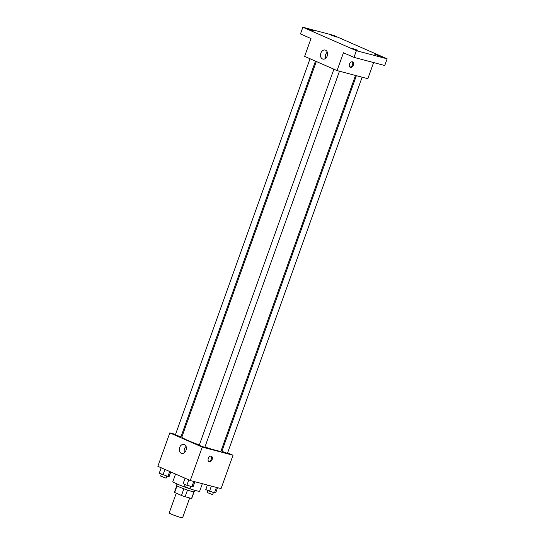 <?xml version="1.0" encoding="UTF-8"?>
<svg xmlns="http://www.w3.org/2000/svg" width="545" height="545" viewBox="0 0 545 545"><rect width="100%" height="100%" fill="white"/><g stroke="black" fill="none" stroke-linecap="round" stroke-linejoin="round"><path stroke-width="0.82" d="M176.267 493.184L169.188 512.947A7.119 0.552 19.7 0 0 173.324 514.971A7.119 0.552 19.7 0 0 180.756 517.484A7.119 0.552 19.7 0 0 182.595 517.75L189.68 497.96M183.869 488.81L181.485 495.473L174.659 492.482A9.19 0.709 19.7 0 1 174.42 492.203L176.75 485.69M193.938 491.876L191.581 498.464A9.19 0.709 19.7 0 0 191.724 498.396L194.054 491.883M191.581 498.464L185.102 496.754A9.19 0.709 19.7 0 1 181.485 495.473M187.487 490.091L185.102 496.754M194.926 490.357L194.402 491.815A9.497 0.729 -160.3 0 1 185.218 489.301A9.497 0.729 -160.3 0 1 176.526 485.418L177.05 483.96M177.023 485.868L174.659 492.482M175.551 474.061L172.854 481.589A14.238 1.097 19.7 0 0 181.124 485.636A14.238 1.097 19.7 0 0 195.996 490.65A14.238 1.097 19.7 0 0 199.668 491.188L202.352 483.701M227.619 452.861L233.022 455.225L221.059 488.64L190.287 480.52L157.852 466.309L169.815 432.887L175.524 434.399M221.338 450.109L222.176 450.47M204.94 446.982A20.792 1.601 19.7 0 0 215.622 450.279A20.792 1.601 19.7 0 0 220.991 451.062L355.483 75.448M316.311 61.496L181.846 437.049A20.792 1.601 19.7 0 0 199.341 445.006M181.281 435.918L182.166 436.15M233.022 455.225L202.25 447.098L169.815 432.887M310.03 58.737L175.367 434.835L180.954 436.838L315.48 61.129M356.369 75.68L221.883 451.274L226.706 453.161L227.469 453.276L362.125 77.199M339.481 71.218L204.825 447.295L201.957 446.512L199.238 445.292L333.901 69.195M202.25 447.098L190.287 480.52M186.029 450.299A4.667 3.461 104.8 0 1 181.648 453.42A4.667 3.461 104.8 0 1 179.496 448.024A4.667 3.461 104.8 0 1 184.033 444.393A4.667 3.461 104.8 0 1 186.029 450.299M211.208 456.172A2.963 1.976 -66.3 0 1 211.405 456.24A2.963 1.976 -66.3 0 1 212.025 459.748A2.963 1.976 -66.3 0 1 209.021 461.669A2.963 1.976 -66.3 0 1 208.347 458.304A2.963 1.976 -66.3 0 1 211.208 456.172M210.963 456.131A2.963 1.976 -66.3 0 1 211.208 459.387A2.963 1.976 -66.3 0 1 208.646 461.424M184.455 452.65A4.667 3.461 104.8 0 1 186.09 446.444M373.618 62.559L367.834 78.712L337.062 70.584L304.628 56.373L311.011 38.552L300.472 33.933L302.863 27.25L333.629 35.377L387.148 58.819L384.756 65.502L353.984 57.375L343.445 52.763L337.062 70.584M387.148 58.819L356.382 50.692L353.984 57.375M356.382 50.692L302.863 27.25M327.225 55.965A4.667 3.461 104.8 0 1 322.844 59.078A4.667 3.461 104.8 0 1 320.692 53.682A4.667 3.461 104.8 0 1 325.229 50.058A4.667 3.461 104.8 0 1 327.225 55.965M352.404 61.83A2.963 1.976 -66.3 0 1 352.595 61.898A2.963 1.976 -66.3 0 1 353.215 65.407A2.963 1.976 -66.3 0 1 350.217 67.335A2.963 1.976 -66.3 0 1 349.536 63.963A2.963 1.976 -66.3 0 1 352.404 61.83M352.159 61.789A2.963 1.976 -66.3 0 1 352.397 65.053A2.963 1.976 -66.3 0 1 349.842 67.083M325.651 58.315A4.667 3.461 104.8 0 1 327.286 52.109M314.097 31.065L308.436 29.253L314.097 31.065M357.881 50.242L352.227 48.437L357.881 50.242M380.533 56.224L374.871 54.418L380.533 56.224M336.742 37.046L331.081 35.234L336.742 37.046M194.878 481.732L193.019 486.917L186.867 485.288L183.12 483.653L185.062 478.231M193.782 481.439L191.82 486.923M188.808 479.873L186.867 485.288M185.184 484.553L184.483 486.515L189.299 488.402L190.069 488.511L190.764 486.576M170.762 471.963L169.148 476.459L167.942 476.466L159.249 473.196L161.191 467.774M169.72 471.507L167.942 476.466M164.937 469.415L162.996 474.831M161.313 474.096L160.612 476.051L165.428 477.945L166.198 478.054L166.886 476.119M217.523 487.714L215.67 492.898L214.464 492.905L205.772 489.628L207.413 485.036M216.426 487.421L214.464 492.905M211.371 486.086L209.512 491.27M207.829 490.534L207.127 492.489L211.951 494.383L212.714 494.492L213.408 492.557"/></g></svg>
